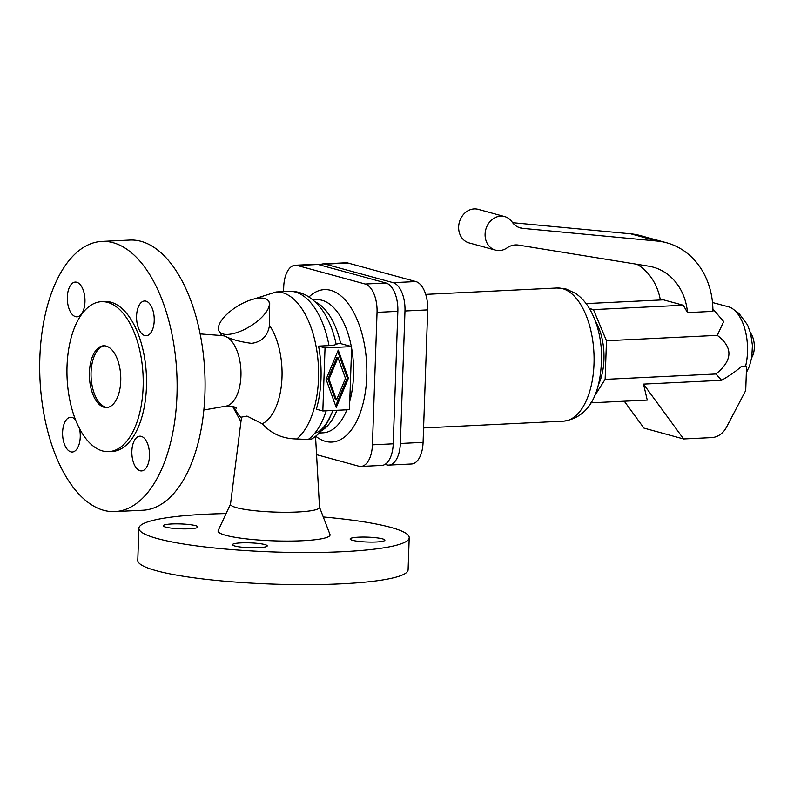 <?xml version="1.0" encoding="UTF-8"?>
<svg xmlns="http://www.w3.org/2000/svg" width="794" height="794" viewBox="0 0 794 794"><rect width="100%" height="100%" fill="white"/><g stroke="black" fill="none" stroke-linecap="round" stroke-linejoin="round"><path stroke-width="1.19" d="M226.092 513.569A135.248 18.996 2 0 0 138.9 528.258L137.779 560.375A135.248 18.996 2 0 0 156.448 570.747A135.248 18.996 2 0 0 308.141 584.652A135.248 18.996 2 0 0 408.096 569.814L409.218 537.697A135.248 18.996 2 0 0 390.549 527.325A135.248 18.996 2 0 0 323.267 516.963M315.536 436.382L319.516 507.306A44.533 6.253 2 0 1 286.872 512.269A44.533 6.253 2 0 1 236.652 507.694A44.533 6.253 2 0 1 230.508 504.2L241.525 417.108L247.013 416.076L262.258 423.788A55.947 28.326 -92.8 0 0 281.781 381.279A55.947 28.326 -92.8 0 0 269.503 325.401C267.776 335.912 261.822 341.896 251.638 343.355C240.612 341.936 231.62 339.504 224.662 336.051L222.598 335.624M233.863 406.736A55.947 28.326 -92.8 0 0 241.406 418.071M336.507 399.968L345.479 378.391L337.986 357.608L329.014 379.185L336.507 399.968L335.425 399.67L327.932 378.887L336.904 357.32L337.986 357.608M106.148 346.075A30.916 15.652 -92.8 0 0 103.587 345.787A30.916 15.652 -92.8 0 0 89.375 374.897A30.916 15.652 -92.8 0 0 104.014 407.253A30.916 15.652 -92.8 0 0 106.575 407.54A30.916 15.652 -92.8 0 0 120.787 378.43A30.916 15.652 -92.8 0 0 106.148 346.075M104.421 345.787A30.916 15.652 -92.8 0 0 91.052 375.631A30.916 15.652 -92.8 0 0 105.681 407.173A30.916 15.652 -92.8 0 0 107.408 407.451M108.718 451.637L112.043 451.478A75.063 38.013 -92.8 0 0 146.543 380.792A75.063 38.013 -92.8 0 0 111.001 302.226A75.063 38.013 -92.8 0 0 104.768 301.531L101.443 301.69A75.063 38.013 -92.8 0 0 66.944 372.376A75.063 38.013 -92.8 0 0 102.486 450.932A75.063 38.013 -92.8 0 0 108.718 451.637A75.063 38.013 -92.8 0 0 143.218 380.951A75.063 38.013 -92.8 0 0 107.676 302.385A75.063 38.013 -92.8 0 0 101.443 301.69M103.736 510.324A135.248 68.483 -92.8 0 0 114.961 511.584A135.248 68.483 -92.8 0 0 177.122 384.227A135.248 68.483 -92.8 0 0 113.085 242.676A135.248 68.483 -92.8 0 0 101.86 241.416A135.248 68.483 -92.8 0 0 39.7 368.773A135.248 68.483 -92.8 0 0 103.736 510.324M114.961 511.584L142.92 510.234A135.248 68.483 -92.8 0 0 205.08 382.877A135.248 68.483 -92.8 0 0 141.044 241.316A135.248 68.483 -92.8 0 0 129.809 240.056L101.86 241.416M268.59 301.115A28.981 11.88 -31.4 0 0 264.69 298.475A28.981 11.88 -31.4 0 0 233.238 309.035A28.981 11.88 -31.4 0 0 219.134 331.346A28.981 11.88 -31.4 0 0 223.035 333.986A28.981 11.88 -31.4 0 0 254.487 323.426A28.981 11.88 -31.4 0 0 268.59 301.115L269.712 302.951L269.503 325.401M262.258 423.788C271.26 433.752 282.773 438.814 296.767 438.953L308.161 439.509L311.903 438.913C319.208 434.219 324.984 427.559 329.212 418.954L332.269 412.066A70.368 35.631 -92.8 0 0 332.865 410.488M322.83 410.974L316.359 409.208A76.313 38.648 -92.8 0 0 318.563 346.124L329.004 345.608C333.331 345.37 335.723 344.894 336.15 344.189L339.743 343.345L351.663 346.601L325.034 347.891L322.83 410.974L349.459 409.684L351.663 346.601M230.528 504.051L218.181 530.561A56.027 7.871 2 0 0 225.804 535.325A56.027 7.871 2 0 0 290.247 541.071A56.027 7.871 2 0 0 329.976 534.461L319.506 507.158M138.9 528.258A135.248 18.996 2 0 0 157.569 538.63A135.248 18.996 2 0 0 309.263 552.535A135.248 18.996 2 0 0 409.218 537.697M79.44 428.452A17.389 8.803 87.2 0 1 72.264 452.004A17.389 8.803 87.2 0 1 70.825 451.836A17.389 8.803 87.2 0 1 62.587 433.643A17.389 8.803 87.2 0 1 70.577 417.267A17.389 8.803 87.2 0 1 72.026 417.426A17.389 8.803 87.2 0 1 75.559 419.897M140.072 470.753A17.389 8.803 87.2 0 1 131.844 452.55A17.389 8.803 87.2 0 1 139.833 436.184A17.389 8.803 87.2 0 1 141.272 436.343A17.389 8.803 87.2 0 1 149.51 454.545A17.389 8.803 87.2 0 1 141.521 470.921A17.389 8.803 87.2 0 1 140.072 470.753M144.796 335.574A17.389 8.803 87.2 0 1 136.558 317.372A17.389 8.803 87.2 0 1 144.558 300.995A17.389 8.803 87.2 0 1 145.997 301.164A17.389 8.803 87.2 0 1 154.235 319.357A17.389 8.803 87.2 0 1 146.235 335.733A17.389 8.803 87.2 0 1 144.796 335.574M75.539 316.657A17.389 8.803 87.2 0 1 67.311 298.455A17.389 8.803 87.2 0 1 75.301 282.078A17.389 8.803 87.2 0 1 76.74 282.247A17.389 8.803 87.2 0 1 84.978 300.45A17.389 8.803 87.2 0 1 76.988 316.816A17.389 8.803 87.2 0 1 75.539 316.657M189.409 528.784A17.389 2.442 -178 0 1 171.931 528.199A17.389 2.442 -178 0 1 163.217 525.767A17.389 2.442 -178 0 1 171.782 523.971A17.389 2.442 -178 0 1 189.26 524.556A17.389 2.442 -178 0 1 197.974 526.988A17.389 2.442 -178 0 1 189.409 528.784M258.665 547.701A17.389 2.442 -178 0 1 241.187 547.116A17.389 2.442 -178 0 1 232.473 544.684A17.389 2.442 -178 0 1 241.039 542.888A17.389 2.442 -178 0 1 258.516 543.473A17.389 2.442 -178 0 1 267.231 545.895A17.389 2.442 -178 0 1 258.665 547.701M376.336 541.994A17.389 2.442 -178 0 1 358.858 541.409A17.389 2.442 -178 0 1 350.144 538.977A17.389 2.442 -178 0 1 358.709 537.171A17.389 2.442 -178 0 1 376.187 537.766A17.389 2.442 -178 0 1 384.901 540.188A17.389 2.442 -178 0 1 376.336 541.994M236.652 408.156C236.999 407.441 234.081 406.697 227.878 405.933L225.863 406.161A35.383 17.915 -92.8 0 0 240.979 372.267A35.383 17.915 -92.8 0 0 224.662 336.051L223.809 335.822A35.383 17.915 -92.8 0 0 222.439 335.614L200.157 333.907M295.239 265.246L316.042 264.243A25.12 12.714 87.2 0 1 318.126 264.471L385.993 283.011A25.12 12.714 87.2 0 1 397.854 311.337L393.228 443.816A25.12 12.714 87.2 0 1 381.716 465.433L360.913 466.435A25.12 12.714 -92.8 0 0 372.426 444.829L377.051 312.35A25.12 12.714 -92.8 0 0 365.19 284.024L297.323 265.484A25.12 12.714 -92.8 0 0 295.239 265.246A25.12 12.714 -92.8 0 0 283.716 286.862L283.557 291.597M325.034 347.891L318.563 346.124M316.558 454.664L358.828 466.207A25.12 12.714 -92.8 0 0 360.913 466.435M329.014 379.185L327.932 378.887M336.249 407.461L326.096 379.324L338.244 350.114L348.397 378.242L336.249 407.461M335.683 405.923L347.315 377.954L337.728 351.365M348.397 378.242L347.315 377.954M385.021 464.381L386.747 464.847A25.12 12.714 -92.8 0 0 388.832 465.086A25.12 12.714 -92.8 0 0 400.355 443.479L404.98 311A25.12 12.714 -92.8 0 0 393.109 282.664L325.242 264.124A25.12 12.714 -92.8 0 0 323.158 263.896A25.12 12.714 -92.8 0 0 319.853 264.948M323.158 263.896L345.896 262.794A25.12 12.714 87.2 0 1 347.98 263.022L415.848 281.562A25.12 12.714 87.2 0 1 427.708 309.888L423.083 442.367A25.12 12.714 87.2 0 1 411.57 463.984L388.832 465.086M595.331 320.984A43.471 22.014 87.2 0 1 598.418 384.624M594.269 396.444L605.127 379.363L606.477 340.735L593.446 309.6L589.396 308.499M636.977 264.263A57.962 49.317 -74.7 0 1 660.35 299.993M687.505 312.598L712.923 311.357A77.286 65.753 105.3 0 0 666.662 242.775A77.286 65.753 105.3 0 0 657.134 241.039L522.73 228.364A19.324 16.436 -74.7 0 1 520.348 227.938A19.324 16.436 -74.7 0 1 512.08 221.953A17.389 14.798 105.3 0 0 504.647 216.573A17.389 14.798 105.3 0 0 485.799 229.446A17.389 14.798 105.3 0 0 495.486 250.12A17.389 14.798 105.3 0 0 507.038 247.887A19.324 16.436 -74.7 0 1 518.413 245.088L648.708 266.169A57.962 49.317 -74.7 0 1 653.065 267.112A57.962 49.317 -74.7 0 1 687.505 312.598L683.277 305.243L663.486 299.844L586.101 303.596M745.626 365.994L745.655 365.984A40.047 20.277 -92.8 0 0 728.604 306.851A40.047 20.277 -92.8 0 0 728.574 306.841L728.535 306.831A40.057 20.287 87.2 0 1 745.626 365.994L741.298 366.491C736.753 370.699 730.192 375.304 721.607 380.316L715.95 373.994L605.127 379.363M712.893 308.965L723.691 321.54L717.29 335.366C733.239 347.444 732.783 360.317 715.95 373.994M666.662 242.775L640.222 235.55A77.286 65.753 105.3 0 0 630.694 233.813L512.626 222.687M590.915 402.826L647.259 400.097L643.517 384.107L683.614 438.953L711.662 437.593A19.324 16.436 105.3 0 0 726.411 427.331L745.715 390.529L746.568 366.233L745.655 365.984M746.568 366.233L741.298 366.491M750.519 333.004A15.225 7.712 87.2 0 1 751.71 357.647M624.283 401.208L643.954 428.115L683.614 438.953M643.517 384.107L721.607 380.316M717.29 335.366L606.477 340.735M504.647 216.573L478.206 209.348A17.389 14.798 105.3 0 0 459.349 222.231A17.389 14.798 105.3 0 0 469.046 242.895L495.486 250.12M593.446 309.6L683.277 305.243M296.767 438.953A76.313 38.648 -92.8 0 0 317.143 352.814A76.313 38.648 -92.8 0 0 276.113 291.954L254.279 298.911M329.004 345.608A76.313 38.648 -92.8 0 0 289.056 291.329L276.113 291.954M308.161 439.509A76.313 38.648 -92.8 0 0 326.165 410.816M351.305 346.502A66.656 33.755 -92.8 0 0 322.056 300.291A66.656 33.755 -92.8 0 0 316.518 299.666L312.856 299.844M315.734 436.224A76.313 38.648 -92.8 0 0 325.441 441.355A76.313 38.648 -92.8 0 0 366.759 376.406A76.313 38.648 -92.8 0 0 330.711 290.326A76.313 38.648 -92.8 0 0 308.975 296.986M336.15 344.189A70.368 35.631 -92.8 0 0 327.773 319.426L327.773 319.426C322.602 308.836 315.605 300.916 306.802 295.676C301.283 292.549 295.378 291.1 289.056 291.329M321.391 430.775A66.656 33.755 -92.8 0 0 336.934 410.29M340.656 343.594A66.656 33.755 -92.8 0 0 315.139 301.869M393.228 443.816L372.426 444.829M318.126 264.471L297.323 265.484M397.854 311.337L377.051 312.35M385.993 283.011L365.19 284.024M400.355 443.479L423.083 442.367M404.98 311L427.708 309.888M393.109 282.664L415.848 281.562M325.242 264.124L347.98 263.022M425.713 294.376L556.991 288.004A66.656 33.755 87.2 0 1 562.519 288.629A66.656 33.755 87.2 0 1 594.081 358.392A66.656 33.755 87.2 0 1 563.452 421.157L423.589 427.946M657.134 241.039L630.694 233.813M522.73 228.364L518.075 227.094M319.317 433.008L322.979 432.829A66.656 33.755 -92.8 0 0 346.879 409.813M349.757 401.258A66.656 33.755 -92.8 0 0 351.603 348.129M232.592 406.359L240.939 421.763M315.337 432.928C321.024 431.797 326.662 424.85 332.269 412.066M225.863 406.161L203.85 410.012M219.134 331.346L221.715 335.554M556.991 288.004L566.062 289.006L575.511 293.363C580.92 297.075 585.466 301.978 589.138 308.072C596.453 320.458 600.582 335.118 601.524 352.04C602.1 384.981 593.813 416.88 563.452 421.157M728.535 306.831L712.506 302.524M746.34 372.684L749.496 366.054L751.779 357.221L752.434 345.39L750.638 333.44L747.521 324.895L739.025 313.481L734.728 310.414"/></g></svg>
